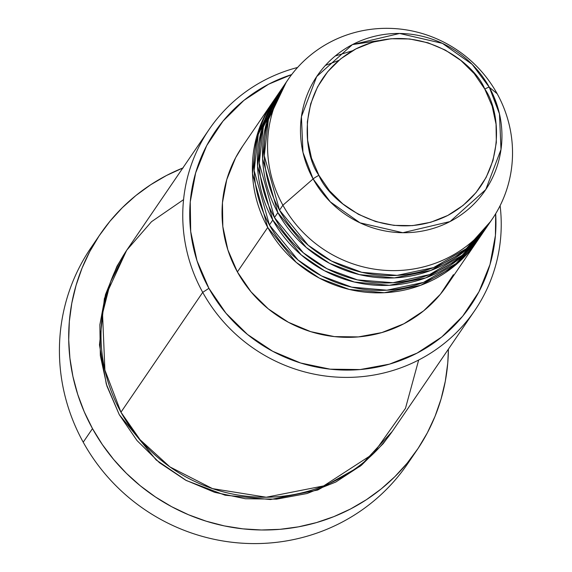 <?xml version="1.0" encoding="UTF-8"?>
<svg xmlns="http://www.w3.org/2000/svg" width="572" height="572" viewBox="0 0 572 572"><rect width="100%" height="100%" fill="white"/><g stroke="black" fill="none" stroke-linecap="round" stroke-linejoin="round"><path stroke-width="0.86" d="M287.895 79.794L284.527 84.742A123.645 119.97 34.3 0 0 279.529 210.153L282.904 205.212A123.645 119.97 34.3 0 0 449.42 257.05A123.645 119.97 34.3 0 0 497.175 93.744L489.317 87.259A6.185 0.694 151.1 0 0 484.77 89.039C501.544 111.662 508.558 182.375 447.804 215.444C385.793 246.246 329.022 201.415 318.911 175.325C302.13 152.703 295.116 81.982 355.87 48.913C417.882 18.118 474.653 62.949 484.77 89.039A6.185 0.694 -28.9 0 1 489.317 87.259L472.122 64.321L442.399 43.35L399.585 33.469L352.381 44.63L316.666 76.612L301.43 116.688L302.96 152.324L313.106 178.929A6.185 0.694 -28.9 0 1 318.911 175.325L311.533 158.251L307.629 140.176L307.35 121.793L310.696 103.811L317.546 86.915L327.634 71.765L340.576 58.93L355.87 48.913L372.937 42.099L391.105 38.739L409.695 38.975L427.978 42.793L445.252 50.05L460.868 60.453L474.209 73.624L484.77 89.039L492.142 106.113L496.046 124.188L496.332 142.571L492.978 160.553L486.128 177.442L476.04 192.6L463.098 205.427L447.804 215.444L430.745 222.265L412.569 225.618L393.986 225.382L375.697 221.564L358.422 214.314L342.814 203.904L329.472 190.741L318.911 175.325A6.185 0.694 151.1 0 0 313.106 178.929A101.68 98.663 -145.7 0 1 352.381 44.63A101.68 98.663 -145.7 0 1 489.317 87.259L497.175 93.744A123.645 119.97 34.3 0 0 330.659 41.906A123.645 119.97 34.3 0 0 282.904 205.212L313.106 178.929L282.904 205.212A123.645 119.97 -145.7 0 1 287.895 79.794A123.645 119.97 -145.7 0 1 497.175 93.744A123.645 119.97 -145.7 0 1 492.177 219.155A123.645 119.97 -145.7 0 1 282.904 205.212L279.529 210.153L308.151 245.195L331.638 261.089L361.797 272.308L397.054 275.375L433.597 267.582L466.216 248.713L490.461 221.607M477.842 240.154L453.339 266.881L420.67 285.306L384.284 292.721L349.299 289.439L319.412 278.164L296.139 262.312L267.732 227.449A123.645 119.97 -145.7 0 1 272.722 102.038A123.645 119.97 -145.7 0 1 273.573 100.808L256.335 137.888L252.495 173.638L267.732 227.449L237.387 271.929L267.732 227.449A123.645 119.97 -145.7 0 0 477.005 241.398A123.645 119.97 -145.7 0 0 477.842 240.154M276.126 97.118L258.279 134.449L254.154 170.592L269.419 224.982L272.787 220.034L269.419 224.982A123.645 119.97 34.3 0 0 478.692 238.924L482.067 233.984A123.645 119.97 -145.7 0 0 482.897 232.74L458.401 259.466L425.725 277.892L389.339 285.306L354.354 282.032L324.474 270.749L301.201 254.897L272.787 220.034A123.645 119.97 -145.7 0 1 277.785 94.623L274.41 99.564A123.645 119.97 34.3 0 0 269.419 224.982L298.041 260.024L321.528 275.911L351.687 287.137L386.937 290.197L423.48 282.411L456.106 263.542L480.344 236.429M281.188 89.704L263.334 127.034L259.209 163.177L274.474 217.567L277.849 212.627L274.474 217.567A123.645 119.97 34.3 0 0 483.748 231.51L487.122 226.569A123.645 119.97 -145.7 0 0 487.959 225.332L463.456 252.052L430.78 270.477L394.401 277.899L359.416 274.617L329.529 263.334L306.256 247.483L277.849 212.627A123.645 119.97 -145.7 0 1 282.84 87.209L279.465 92.149A123.645 119.97 34.3 0 0 274.474 217.567L303.31 252.788L327.012 268.726L357.443 279.887L392.971 282.725L429.665 274.56L462.233 255.248L486.207 227.756M496.946 104.776L493.8 98.684M209.209 129.315L127.456 249.163A160.739 155.963 34.3 0 0 120.964 412.205L202.717 292.356L208.916 288.331A154.554 149.964 -145.7 0 1 291.684 74.567L268.611 84.206L243.908 100.379L223.016 121.1L206.721 145.567L195.66 172.851L190.247 201.887L190.705 231.574L197.011 260.76L208.916 288.331L225.976 313.227L247.519 334.484L272.73 351.294L300.629 363.005L330.151 369.176L360.167 369.555L389.511 364.135L417.067 353.124L441.763 336.951L462.662 316.23L478.957 291.763L490.018 264.478L495.423 235.442L495.674 213.721A154.554 149.964 -145.7 0 1 385.657 365.193A154.554 149.964 -145.7 0 1 208.916 288.331L202.717 292.356A160.739 155.963 -145.7 0 1 209.209 129.315A160.739 155.963 -145.7 0 1 297.569 67.482A160.739 155.963 34.3 0 0 202.717 292.356L120.964 412.205L140.076 439.718L169.955 466.924L212.541 488.631L266.259 497.232L323.695 485.9L373.201 453.839L405.476 408.337L418.668 360.017M183.233 167.818L166.509 175.482L150.679 184.756L135.879 195.538L122.272 207.743L109.967 221.235L99.099 235.893L89.761 251.58L82.053 268.132L76.047 285.407L71.793 303.224L69.341 321.414L68.711 339.811L69.913 358.222L72.923 376.483L77.728 394.415L84.27 411.847L92.492 428.607L102.316 444.53L113.642 459.473L126.362 473.287L140.355 485.835L155.491 497.004L171.614 506.678L188.574 514.771L206.213 521.199L224.353 525.911L242.821 528.843L261.447 529.987L280.037 529.322L298.427 526.848L316.43 522.601L333.876 516.616L350.593 508.951L366.43 499.678L381.224 488.896L394.837 476.69L407.135 463.198L418.003 448.541L427.341 432.854L435.049 416.302L441.055 399.027L445.309 381.209L447.762 363.02L448.405 349.142A191.649 185.957 -145.7 0 1 416.874 450.221A191.649 185.957 -145.7 0 1 92.492 428.607L83.219 442.199L92.492 428.607A191.649 185.957 -145.7 0 1 100.229 234.213L90.962 247.805A191.649 185.957 34.3 0 0 83.219 442.199A191.649 185.957 -145.7 0 1 95.753 241.112M392.17 431.56L360.246 466.187L317.76 490.011L270.506 499.542L225.103 495.209L186.336 480.53L156.149 459.938L119.276 414.671L106.892 386L100.336 355.641L99.864 324.767L105.484 294.566L116.988 266.195L126.662 250.329M277.785 94.623A123.645 119.97 -145.7 0 1 278.635 93.393L261.39 130.48L257.55 166.223L272.787 220.034A123.645 119.97 -145.7 0 0 482.067 233.984M272.722 102.038L242.385 146.511A123.645 119.97 34.3 0 0 237.387 271.929L227.863 249.871L222.823 226.519L222.451 202.774L226.777 179.544L235.628 157.715L242.7 146.046M100.229 234.213A191.649 185.957 -145.7 0 1 182.84 167.975M282.84 87.209A123.645 119.97 -145.7 0 1 283.691 85.979L266.445 123.066L262.605 158.809L277.849 212.627A123.645 119.97 -145.7 0 0 487.122 226.569M286.243 82.289L268.397 119.62L264.271 155.763L279.529 210.153A123.645 119.97 34.3 0 0 488.81 224.095L492.177 219.155M489.317 87.259A101.68 98.663 -145.7 0 1 450.05 221.557A101.68 98.663 -145.7 0 1 313.106 178.929L330.309 201.866L360.031 222.837L402.838 232.718L450.05 221.557L485.764 189.582L500.993 149.506L499.463 113.864L489.317 87.259M412.083 456.914A191.649 185.957 -145.7 0 1 246.017 543.4A191.649 185.957 -145.7 0 1 83.219 442.199A191.649 185.957 34.3 0 0 407.6 463.813L416.874 450.221M392.228 431.481L383.168 443.686L361.44 465.236L335.75 482.06L307.092 493.507L276.576 499.142L245.359 498.741L214.657 492.335L185.635 480.151L159.416 462.669L137.015 440.562L119.276 414.671L106.278 384.034L99.478 344.887L104.383 298.534L126.619 250.4M183.569 199.635L151.508 221.7L126.812 250.107L110.61 281.724L102.531 313.57L104.898 370.055L120.964 412.205A160.739 155.963 34.3 0 0 393.021 430.33L474.781 310.482A160.739 155.963 -145.7 0 1 202.717 292.356A160.739 155.963 34.3 0 0 390.933 371.078A160.739 155.963 34.3 0 0 500.114 205.655A160.739 155.963 -145.7 0 1 474.781 310.482M453.417 274.674L440.383 294.244L423.666 310.825L403.903 323.766L381.86 332.568L358.387 336.908L334.377 336.601L310.753 331.667L288.438 322.301L268.268 308.851L251.029 291.842L237.387 271.929A123.645 119.97 34.3 0 0 446.668 285.871L477.005 241.398M352.788 44.423L378.721 40.626L352.788 44.423M378.092 40.762L352.466 44.587M352.474 50.772L335.278 55.97M338.767 60.432L325.425 65.387"/></g></svg>
